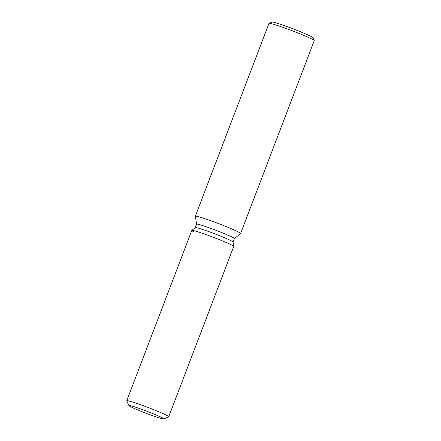 <?xml version="1.0" encoding="UTF-8"?>
<svg xmlns="http://www.w3.org/2000/svg" width="441" height="441" viewBox="0 0 441 441"><rect width="100%" height="100%" fill="white"/><g stroke="black" fill="none" stroke-linecap="round" stroke-linejoin="round"><path stroke-width="0.66" d="M130.321 406.552A18.726 1.08 -159.1 0 0 149.725 414.612A18.726 1.08 -159.1 0 0 163.914 418.9A18.726 1.08 -159.1 0 0 162.52 417.897A18.726 1.08 -159.1 0 0 143.116 409.832A18.726 1.08 -159.1 0 0 128.926 405.544A18.726 1.08 -159.1 0 0 130.321 406.552A18.726 1.08 -159.1 0 0 149.229 414.43A18.726 1.08 -159.1 0 0 163.859 418.95A18.726 1.08 -159.1 0 0 163.914 418.9A18.726 1.08 -159.1 0 0 162.52 417.897A18.726 1.08 -159.1 0 0 143.116 409.832A18.726 1.08 -159.1 0 0 128.926 405.544A18.726 1.08 -159.1 0 0 128.932 405.615A18.726 1.08 -159.1 0 0 130.321 406.552M163.859 418.95L168.66 416.811A22.452 1.29 -159.1 0 0 168.721 416.756L233.747 246.469A22.452 1.29 -159.1 0 0 233.752 246.425L233.035 242.004A20.203 1.163 -159.1 0 0 231.531 240.957A20.203 1.163 -159.1 0 0 210.897 232.368A20.203 1.163 -159.1 0 0 195.308 227.595L191.824 230.417A22.452 1.29 -159.1 0 0 193.467 231.657M233.035 242.004L233.752 246.425A22.452 1.29 -159.1 0 0 232.076 245.262A22.452 1.29 -159.1 0 0 209.15 235.72A22.452 1.29 -159.1 0 0 191.824 230.417A22.452 1.29 -159.1 0 0 191.802 230.456L126.771 400.737A22.452 1.29 -159.1 0 0 126.782 400.825L128.932 405.615M233.041 242.026L234.358 238.57A20.203 1.163 -159.1 0 0 232.859 237.484A20.203 1.163 -159.1 0 0 211.917 228.78A20.203 1.163 -159.1 0 0 196.609 224.149L195.286 227.611M234.353 238.587L240.56 233.554A24.222 1.395 -159.1 0 0 240.588 233.515A24.222 1.395 -159.1 0 0 238.79 232.214A24.222 1.395 -159.1 0 0 213.687 221.784A24.222 1.395 -159.1 0 0 195.335 216.233A24.222 1.395 -159.1 0 0 195.33 216.283L196.603 224.171M240.588 233.515L314.229 40.671A24.222 1.395 -159.1 0 0 314.218 40.583A24.222 1.395 -159.1 0 0 312.426 39.37A24.222 1.395 -159.1 0 0 287.967 29.178A24.222 1.395 -159.1 0 0 269.038 23.334A24.222 1.395 -159.1 0 0 268.971 23.395L195.335 216.233M314.218 40.583L312.928 37.711A21.984 1.268 -159.1 0 0 311.302 36.609A21.984 1.268 -159.1 0 0 289.098 27.359A21.984 1.268 -159.1 0 0 271.921 22.05L269.038 23.334M233.752 246.425A22.452 1.29 -159.1 0 0 232.076 245.262A22.452 1.29 -159.1 0 0 209.15 235.72A22.452 1.29 -159.1 0 0 191.824 230.417L195.308 227.595M168.721 416.756A22.452 1.29 -159.1 0 0 167.051 415.549A22.452 1.29 -159.1 0 0 143.783 405.88A22.452 1.29 -159.1 0 0 126.771 400.737"/></g></svg>
